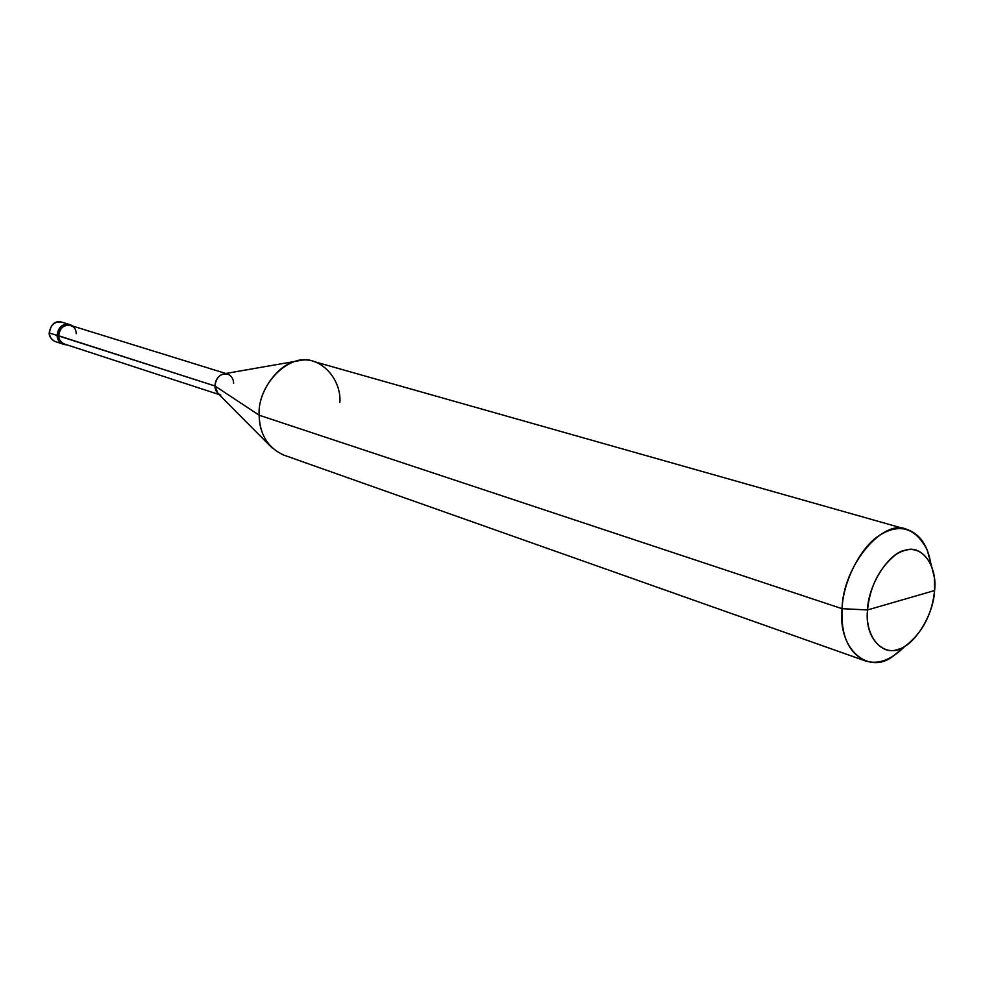 <?xml version="1.0" encoding="UTF-8"?>
<svg xmlns="http://www.w3.org/2000/svg" width="984" height="984" viewBox="0 0 984 984"><rect width="100%" height="100%" fill="white"/><g stroke="black" fill="none" stroke-linecap="round" stroke-linejoin="round"><path stroke-width="1.48" d="M219.088 394.535L64.44 344.031C60.848 342.506 58.954 339.751 58.733 335.778L58.277 335.827C60.122 326.036 65.055 322.813 73.087 326.171L70.528 324.843C63.48 323.994 59.397 327.66 58.277 335.827L57.035 335.433C58.154 327.266 62.238 323.613 69.286 324.462C62.238 323.613 58.154 327.266 57.035 335.433C58.302 326.897 62.595 323.318 69.901 324.671C62.595 323.318 58.302 326.897 57.035 335.433C57.269 339.615 59.261 342.506 63.038 344.117C59.261 342.506 57.269 339.615 57.035 335.433L49.446 332.998C49.667 337.143 51.66 340.021 55.424 341.632C51.66 340.021 49.667 337.143 49.446 332.998L57.035 335.433C57.269 339.615 59.261 342.506 63.038 344.117C59.261 342.506 57.269 339.615 57.035 335.433L58.277 335.827C58.499 340.009 60.504 342.912 64.267 344.523L67.121 344.917C61.869 344.535 58.917 341.509 58.277 335.827L214.918 385.962C215.078 390.414 217.046 393.465 220.847 395.113M70.528 324.843L61.635 322.088C54.612 321.239 50.541 324.88 49.446 332.998C50.541 324.88 54.612 321.239 61.635 322.088C55.104 320.526 50.959 324.093 49.2 332.813L49.2 332.813C48.979 336.257 50.996 339.185 55.276 341.583M867.544 609.945C868.085 585.16 888.49 552.983 905.132 550.228C922.057 544.201 937.518 565.984 934.591 590.535L867.544 609.945C863.964 640.707 887.396 660.596 905.883 645.602C922.5 632.65 932.069 614.299 934.591 590.535C933.816 614.471 914.566 645.676 898.072 649.342C881.381 656.205 864.764 635.406 867.544 609.945L934.591 590.535L934.369 577.571L931.393 565.431C922.648 548.838 910.79 545.222 895.809 554.582C879.364 567.891 869.942 586.341 867.544 609.945L842.07 608.69C840.803 635.221 848.491 652.589 865.12 660.83C877.666 664.852 890.569 660.35 903.829 647.3L893.521 655.799C869.044 675.737 837.446 649.698 842.07 608.69L867.544 609.945M270.502 446.305L217.919 393.366L214.918 385.962L259.173 415.211C259.173 428.015 263.515 438.938 272.162 447.978M865.12 660.83L283.663 455.051C267.869 447.769 259.702 434.498 259.173 415.211L842.07 608.69L259.173 415.211L214.918 385.962L58.733 335.778C59.803 328.004 63.677 324.523 70.381 325.335L225.791 373.477M76.186 333.65C76.211 321.239 57.994 323.367 58.733 335.778M233.589 383.243C233.442 378.717 231.424 375.654 227.55 374.031C220.416 373.243 216.209 377.229 214.918 385.962C215.447 379.332 218.522 375.261 224.155 373.76L299.985 360.538C279.862 361.251 257.218 391.324 259.173 415.211C257.095 383.957 290.809 351.559 313.453 361.411L906.916 529.453C883.288 517.818 842.833 565.702 842.07 608.69C842.944 582.688 860.028 547.227 879.807 535.136C899.819 522.91 915.612 527.854 927.199 549.958L930.692 562.86M339.886 402.419C341.583 378.865 320.144 355.802 299.985 360.538M930.913 564.287C927.887 545.48 919.892 533.869 906.916 529.453M55.424 341.632L64.267 344.523M893.521 655.799L905.883 645.602M927.199 549.958L931.393 565.431"/></g></svg>
